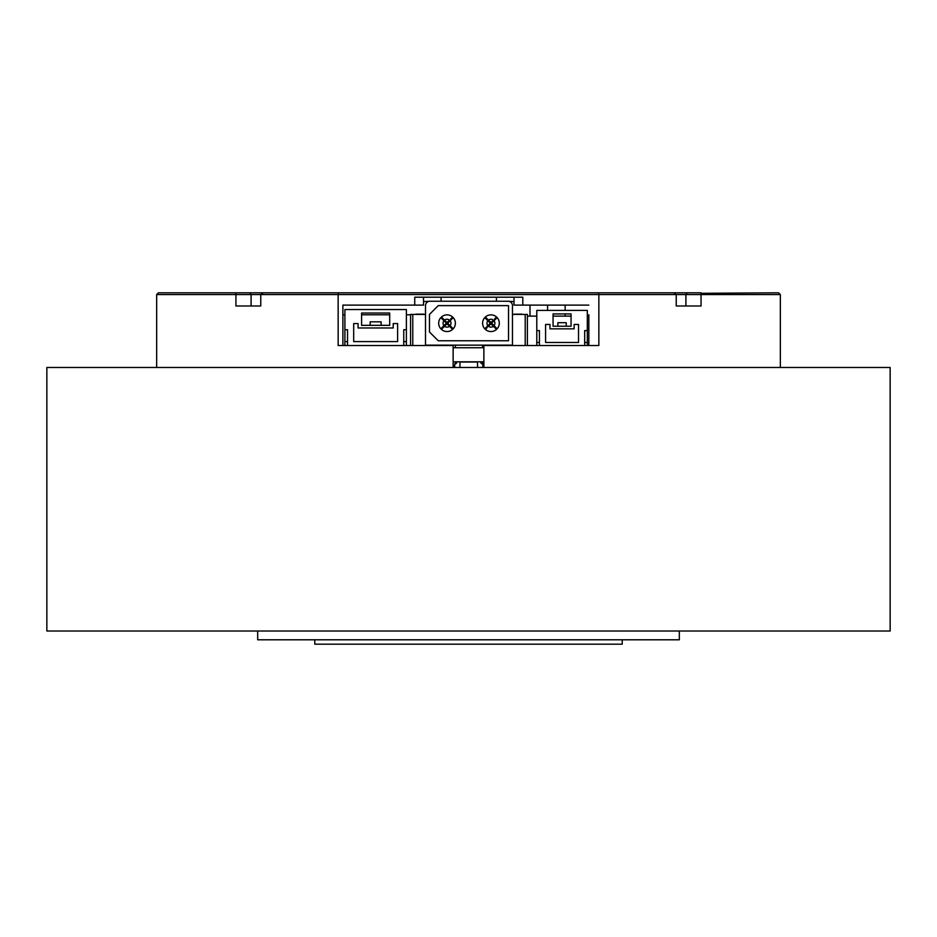 <?xml version="1.0" encoding="UTF-8"?>
<svg xmlns="http://www.w3.org/2000/svg" width="937" height="937" viewBox="0 0 937 937"><rect width="100%" height="100%" fill="white"/><g stroke="black" fill="none" stroke-linecap="round" stroke-linejoin="round"><path stroke-width="1.41" d="M46.85 631.011L890.15 631.011L890.15 367.48L46.85 367.48L46.85 631.011M453.133 345.519L453.133 367.48M483.867 367.48L483.867 345.519L598.848 345.519L598.848 294.569L338.152 294.569L338.152 345.519L453.121 345.519M588.846 345.519L588.846 314.773M514.003 297.205L514.003 305.111L588.846 305.111M344.898 314.773L342.883 314.773L342.883 305.111L414.74 305.111L414.74 297.205L522.787 297.205L522.787 305.111M342.883 305.111L342.883 345.519M780.345 367.48L780.345 294.569L676.233 294.569L673.68 292.812L338.538 292.812L338.152 294.569L260.767 294.569L263.32 292.812L158.412 292.812L156.655 294.569L235.925 294.569L235.925 305.989L260.767 305.989L260.767 294.569L235.925 294.569L235.995 292.812L235.925 294.569M598.462 292.812L598.848 294.569L676.233 294.569L676.233 305.989L701.075 305.989L701.005 292.812L654.155 292.812M338.538 292.812L263.32 292.812M780.345 294.569L778.588 292.812L701.028 293.304M637.523 292.812L625.143 292.812M361.588 314.773L389.698 314.773M406.389 314.773L410.57 314.773M508.077 301.234L429.896 301.234A4.392 4.392 0 0 0 425.503 305.626L425.503 345.156L512.469 345.156L512.469 305.626A4.392 4.392 0 0 0 508.077 301.234L514.003 301.597M423.524 301.597L429.333 301.269M429.896 301.234L432.379 301.234M442.908 301.234L446.516 301.234M455.968 301.234L457.022 301.234M466.474 301.234L467.504 301.234M477.765 301.234L479.369 301.234M494.502 301.234L495.509 301.234M423.524 297.205L423.524 305.111L414.74 305.111M438.247 305.626L429.462 314.41L429.462 331.979L438.247 340.763L508.522 340.763L508.522 305.626L438.247 305.626M504.293 301.234L508.908 301.316M484.745 328.782L487.861 325.666L484.745 328.782A8.351 8.351 117 0 1 484.745 317.62L487.861 320.735L484.745 317.62A8.351 8.351 117 0 0 484.745 328.782M485.366 316.999L488.482 320.114L485.366 316.999A8.351 8.351 171.1 0 1 496.54 317.011A8.339 8.339 0 0 1 497.149 317.62L494.033 320.735L497.149 317.62A8.339 8.339 -80.7 0 1 497.149 328.782L494.033 325.666L497.149 328.782M485.354 329.391A8.339 8.339 3.8 0 0 496.528 329.402L493.412 326.287L496.528 329.402A8.339 8.339 3.8 0 1 485.354 329.391L487.322 327.446M486.268 328.5L485.6 329.168M496.54 316.999L494.537 318.99M495.638 317.889L496.294 317.233M453.227 317.62L450.111 320.735L453.227 317.62A8.339 8.339 -80.7 0 1 453.227 328.782L450.111 325.666L453.227 328.782A8.339 8.339 -80.7 0 0 453.227 317.62M443.4 327.446L447.031 323.815L449.491 326.287A3.959 3.959 -163.2 0 1 444.56 326.287L441.432 329.391A8.339 8.339 -163.2 0 0 452.606 329.402L449.491 326.287L452.606 329.402A8.339 8.339 -163.2 0 1 441.432 329.391A8.339 8.339 0 0 1 440.823 328.782L443.939 325.666L440.823 328.782A8.339 8.339 101.5 0 1 440.823 317.62L443.939 320.735L440.823 317.62M441.444 316.999L444.56 320.114L441.444 316.999A8.339 8.339 -2 0 1 452.618 317.011L450.615 318.99M451.716 317.889L452.372 317.233M442.346 328.5L441.678 329.168M487.861 320.735L490.332 323.195L487.861 325.666A3.947 3.947 117 0 1 487.861 320.735M491.574 323.195L494.033 320.735A3.947 3.947 -80.7 0 1 494.033 325.666L491.574 323.195M488.482 326.287L490.953 323.815L493.412 326.287A3.947 3.947 3.8 0 1 488.482 326.287M490.953 322.574L488.482 320.114A3.947 3.947 171.1 0 1 493.412 320.114L490.953 322.574M450.111 325.666L447.652 323.195L450.111 320.735A3.947 3.947 -80.7 0 1 450.111 325.666M446.41 323.195L443.939 325.666A3.947 3.947 101.5 0 1 443.939 320.735L446.41 323.195M447.031 322.574L444.56 320.114A3.959 3.959 -2 0 1 449.491 320.114L447.031 322.574M425.503 314.41L410.57 314.41L410.57 345.519M483.867 347.744L453.133 347.744M453.133 361.799L483.867 361.799M477.542 367.48L477.542 362.022L459.973 362.022L459.973 367.48L454.703 367.48L454.703 363.989A2.202 2.19 -63.4 0 0 456.905 361.799M480.447 367.48L479.322 367.48M480.622 361.799A2.202 2.19 -63.4 0 0 482.813 363.989L482.813 367.48M460.196 367.48L472.33 367.48M482.602 347.744L482.602 345.156M482.602 363.978L482.602 361.799M483.867 366.238L482.813 366.238M482.813 366.449L483.867 367.117M454.703 366.238L453.133 366.238M454.492 367.117L453.133 367.117M512.469 314.41L527.402 314.41L527.402 345.519M522.132 314.153L514.226 314.153L522.132 314.41M403.753 345.519L403.753 329.73L406.389 329.73L406.389 309.526L344.898 309.526L344.898 329.73L347.533 329.73L347.533 345.519M389.698 325.338L361.588 325.338L361.588 313.04L389.698 313.04L389.698 325.338M358.075 323.581L358.075 327.973L393.212 327.973L393.212 323.581L397.604 323.581L397.604 341.595L353.682 341.595L353.682 323.581L358.075 323.581M397.604 323.581L397.604 341.595L353.682 341.595L353.682 323.581M381.136 325.338L370.162 325.338L370.162 321.824L381.136 321.824L381.136 325.338M344.898 345.519L344.898 329.73M347.533 341.595L344.898 341.595M406.389 329.73L406.389 345.519M406.389 341.595L403.753 341.595M584.676 345.519L584.676 330.609L587.312 330.609L587.312 310.405L536.796 310.405L536.796 330.609L539.431 330.609L539.431 345.519M571.055 326.217L553.053 326.217L553.053 313.918L571.055 313.918L571.055 326.217M549.972 324.46L549.972 328.852L574.135 328.852L574.135 324.46L578.527 324.46L578.527 342.473L545.58 342.473L545.58 324.46L549.972 324.46M539.431 342.473L536.796 342.473L536.796 345.519M536.796 342.473L536.796 330.609M587.312 345.519L587.312 342.473L584.676 342.473M587.312 330.609L587.312 342.473M566.229 326.217L557.878 326.217L557.878 322.703L566.229 322.703L566.229 326.217M578.527 324.46L578.527 342.473L545.58 342.473L545.58 324.46M423.747 314.153L415.841 314.153L423.747 314.41M536.796 316.12L527.402 316.12M547.559 305.111L547.559 310.405M553.053 316.12L571.055 316.12M588.846 316.12L587.312 316.12M257.675 631.011L257.675 639.795L679.325 639.795L679.325 631.011M314.773 639.795L314.773 644.188L622.227 644.188L622.227 639.795M251.093 305.989L251.093 294.569L249.851 292.812M687.149 292.812L685.907 294.569L685.907 305.989M441.093 297.205L441.093 301.234M496.434 301.234L496.434 297.205M412.772 314.41L412.772 345.519M525.212 345.519L525.212 314.41M529.991 316.12L529.991 305.111M565.128 305.111L565.128 310.405M565.128 313.918L565.128 316.12M156.655 367.48L156.655 294.569M455.37 347.744L455.37 345.156M455.37 363.884L455.37 361.799"/></g></svg>
